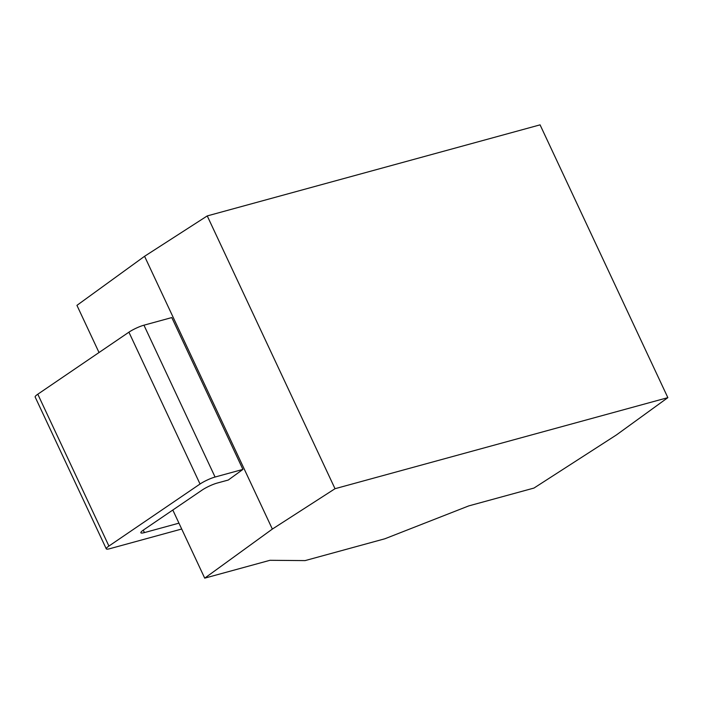 <?xml version="1.0" encoding="UTF-8"?>
<svg xmlns="http://www.w3.org/2000/svg" width="703" height="703" viewBox="0 0 703 703"><rect width="100%" height="100%" fill="white"/><g stroke="black" fill="none" stroke-linecap="round" stroke-linejoin="round"><path stroke-width="1.05" d="M272.351 529.078L335.023 488.708L667.85 397.643L616.443 434.929L533.99 488.058L468.743 505.905L384.857 538.779L305.111 560.599L269.961 560.3L204.714 578.147L272.351 529.078L144.572 256.287L207.244 215.918L540.071 124.853L667.85 397.643M335.023 488.708L207.244 215.918M204.714 578.147L172.806 510.026M99.026 352.528L76.935 305.357L144.572 256.287M178.957 523.155L144.423 532.602A11.731 1.96 -25.1 0 1 140.864 532.769A11.731 1.96 -25.1 0 1 143.509 529.974L202.139 490.061A11.731 1.96 -25.1 0 1 217.174 483.066L228.273 480.035L242.913 469.411L171.787 317.571L143.948 325.19L215.074 477.029A11.731 1.96 154.9 0 0 200.039 484.015L108.921 546.055A11.731 1.96 154.9 0 0 106.276 548.85A11.731 1.96 154.9 0 0 109.835 548.683L181.708 529.016M215.074 477.029L242.913 469.411M106.276 548.85L35.15 397.01A11.731 1.96 -25.1 0 1 37.795 394.216L128.913 332.176A11.731 1.96 -25.1 0 1 143.948 325.19M144.423 532.602L143.271 530.141M37.795 394.216L108.921 546.055M128.913 332.176L200.039 484.015"/></g></svg>

